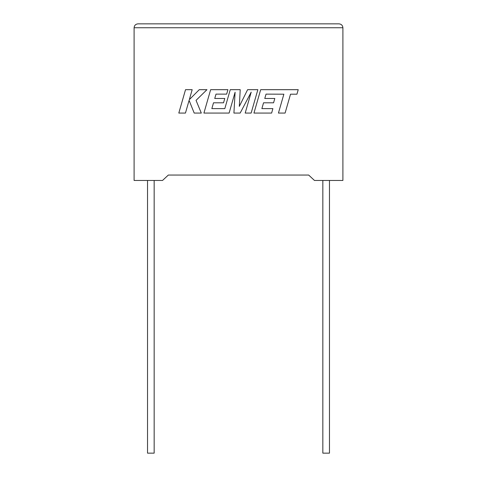 <?xml version="1.0" encoding="UTF-8"?>
<svg xmlns="http://www.w3.org/2000/svg" width="477" height="477" viewBox="0 0 477 477"><rect width="100%" height="100%" fill="white"/><g stroke="black" fill="none" stroke-linecap="round" stroke-linejoin="round"><path stroke-width="0.72" d="M322.84 180.455L322.84 453.15L329.464 453.15L329.464 180.455M154.16 180.455L154.16 453.15L147.536 453.15L147.536 180.455M308.667 175.053L314.462 180.455L342.903 180.455L342.903 27.744C342.653 25.394 341.359 24.1 339.01 23.85C341.359 24.1 342.653 25.394 342.903 27.744L134.097 27.744L134.097 180.455L162.538 180.455L168.333 175.053L308.667 175.053L168.333 175.053M137.99 23.85C135.641 24.1 134.347 25.394 134.097 27.744C134.347 25.394 135.641 24.1 137.99 23.85L339.01 23.85M185.523 89.682L178.803 113.067L185.452 113.067L189.095 100.367L194.193 113.067L201.306 113.067L196.041 100.367L206.958 89.682L199.261 89.682L189.321 99.651L192.183 89.682L185.523 89.682M257.86 89.682L247.605 89.682L239.317 106.389L240.217 89.682L230.254 89.682L224.816 108.619L211.848 108.619L213.505 102.805L223.54 102.805L224.774 98.483L214.739 98.483L216.003 94.13L226.658 94.13L227.923 89.682L210.643 89.682L203.917 113.067L229.109 113.067L235.089 92.246L233.921 113.067L240.158 113.067L251.2 92.144L245.196 113.067L251.14 113.067L257.86 89.682M266.035 94.13L283.863 94.196L278.437 113.067L285.097 113.067L290.523 94.196L296.927 94.196L298.226 89.682L260.68 89.682L253.955 113.067L271.622 113.067L272.886 108.619L261.879 108.619L263.537 102.805L273.571 102.805L274.806 98.483L264.771 98.483L266.035 94.13"/></g></svg>
